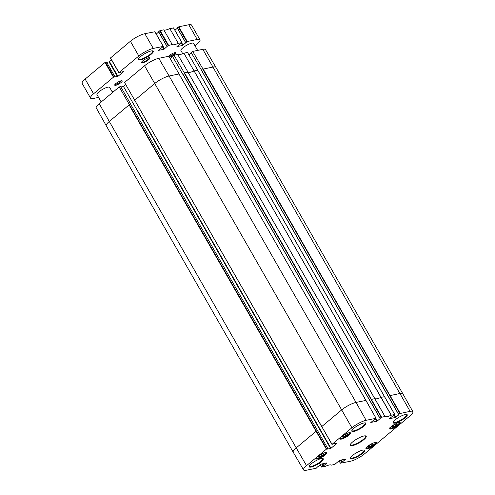 <?xml version="1.0" encoding="UTF-8"?>
<svg xmlns="http://www.w3.org/2000/svg" width="495" height="495" viewBox="0 0 495 495"><rect width="100%" height="100%" fill="white"/><g stroke="black" fill="none" stroke-linecap="round" stroke-linejoin="round"><path stroke-width="0.74" d="M394.119 424.834L396.594 423.751L397.231 424.203L395.375 425.756L392.9 426.839L392.263 426.387L394.119 424.834M392.9 426.839L392.516 426.17M395.375 425.756L394.701 424.58M370.291 444.733L372.766 443.65L373.403 444.102L371.547 445.655L369.072 446.738L368.435 446.286L370.291 444.733M369.072 446.738L368.688 446.069M371.547 445.655L370.873 444.479M344.322 434.975L346.797 433.892L347.434 434.344L345.572 435.897L343.097 436.98L342.46 436.528L344.322 434.975M343.097 436.98L342.719 436.318M345.572 435.897L344.904 434.721M320.494 454.874L322.969 453.791L323.606 454.243L321.75 455.796L319.275 456.879L318.638 456.427L320.494 454.874M319.275 456.879L318.891 456.217M321.75 455.796L321.076 454.62M101.197 101.982L96.971 94.601A7.289 1.763 -29.8 0 1 98.852 91.891A7.289 1.763 -29.8 0 1 105.373 87.98A7.289 1.763 -29.8 0 1 109.624 87.361L112.563 92.491M182.711 53.701L180.935 50.595A7.289 1.763 -29.8 0 1 182.81 47.879A7.289 1.763 -29.8 0 1 189.338 43.968A7.289 1.763 -29.8 0 1 193.582 43.35L197.623 50.397M98.579 97.41L93.345 98.474A11.657 2.821 -29.8 0 1 90.56 98.146A11.657 2.821 -29.8 0 1 93.567 93.802L113.448 77.195L117.94 76.366L123.713 71.546L118.949 72.604L138.835 55.997A11.657 2.821 -29.8 0 1 153.277 48.423L163.325 46.406L158.338 50.403L163.944 49.259L168.121 45.546L172.235 44.562A9.473 2.296 150.2 0 0 178.249 43.337L181.999 42.601L176.925 46.586L182.618 45.46L187.246 41.506L197.208 39.476A11.657 2.821 -29.8 0 1 199.992 39.804A11.657 2.821 -29.8 0 1 196.991 44.148L194.993 45.818M112.489 92.373L113.627 91.365L112.08 91.655M142.746 60.897A4.808 1.163 150.2 0 0 141.496 62.364A4.808 1.163 150.2 0 0 146.26 61.312A4.808 1.163 150.2 0 0 149.577 57.736A4.808 1.163 150.2 0 0 142.746 60.897M169.42 57.179A4.313 1.046 150.2 0 0 174.184 54.809A4.313 1.046 150.2 0 0 175.583 52.619A4.313 1.046 150.2 0 0 169.463 55.459A4.313 1.046 150.2 0 0 168.603 56.306M115.836 83.568A4.313 1.046 150.2 0 0 114.71 84.88A4.313 1.046 150.2 0 0 118.986 83.94A4.313 1.046 150.2 0 0 121.956 80.728A4.313 1.046 150.2 0 0 115.836 83.568M140.753 56.442A8.452 2.048 150.2 0 0 138.55 59.016A8.452 2.048 150.2 0 0 146.928 57.173A8.452 2.048 150.2 0 0 152.757 50.88A8.452 2.048 150.2 0 0 140.753 56.442M149.224 57.705A4.375 1.058 -29.8 0 1 149.267 57.76A4.375 1.058 -29.8 0 1 145.994 60.854A4.375 1.058 -29.8 0 1 141.675 62.104A4.375 1.058 -29.8 0 1 141.65 62.042M154.855 31.76L144.843 33.697A11.657 2.821 150.2 0 0 130.402 41.271L110.422 58.014L118.893 72.66M158.709 32.002L156.253 34.056M173.528 27.955L169.816 28.611A9.473 2.296 -29.8 0 1 163.802 29.836L160.139 30.585L158.579 31.779L167.032 46.456M177.383 28.203L174.927 30.251M199.992 39.804L191.559 25.078A11.657 2.821 150.2 0 0 188.774 24.75L178.813 26.78L177.253 27.98L185.705 42.657M106.524 62.079L105.014 62.469L85.134 79.076A11.657 2.821 150.2 0 0 82.127 83.426L90.56 98.146M111.53 59.951L109.055 61.881L106.728 62.351M152.435 50.837A8.019 1.943 -29.8 0 1 152.652 51.041A8.019 1.943 -29.8 0 1 146.662 56.708A8.019 1.943 -29.8 0 1 138.742 59.01A8.019 1.943 -29.8 0 1 138.674 58.719M121.25 80.753A3.583 0.866 -29.8 0 1 118.546 83.172A3.583 0.866 -29.8 0 1 115.088 84.28M174.877 52.643A3.583 0.866 -29.8 0 1 172.173 55.063A3.583 0.866 -29.8 0 1 168.715 56.17M178.249 43.337L169.816 28.611M172.235 44.562L163.802 29.836M365.081 422.854A7.654 1.856 -29.8 0 1 365.285 423.046A7.654 1.856 -29.8 0 1 359.562 428.453A7.654 1.856 -29.8 0 1 352.001 430.65A7.654 1.856 -29.8 0 1 351.939 430.384M353.919 428.218A8.087 1.961 150.2 0 0 351.815 430.687A8.087 1.961 150.2 0 0 359.828 428.918A8.087 1.961 150.2 0 0 365.409 422.897A8.087 1.961 150.2 0 0 353.919 428.218M384.664 396.674L381.057 397.343A9.473 2.296 -29.8 0 1 374.981 398.58L371.101 399.471L381.175 417.359L385.023 416.481A9.659 2.339 150.2 0 0 391.161 415.225L394.769 414.501L389.466 418.615M381.175 417.359L380.055 418.294L182.859 74.213M380.265 418.485L377.153 421.084L375.748 418.64M375.433 418.9L376.788 421.276L377.153 421.084M376.788 421.276L370.792 422.421M337.046 443.056L332.052 444.337L351.896 427.767A11.478 2.778 -29.8 0 1 366.108 420.311L376.095 418.3L370.829 422.489M337.107 443.161L330.963 448.291L137.697 110.824L137.338 111.016L330.604 448.476L330.963 448.291M330.604 448.476L327.542 449.021M130.779 104.495L327.888 448.68L327.579 449.095M327.82 448.668L326.731 448.891L316.429 431.12L316.07 431.312L129.127 104.891L109.29 121.461L99.21 103.647A11.478 2.778 150.2 0 0 96.247 107.916L106.283 125.804A11.657 2.821 150.2 0 1 109.29 121.461L296.227 447.882A11.657 2.821 150.2 0 0 293.226 452.226A11.657 2.821 150.2 0 0 293.226 452.232L303.577 469.934A11.478 2.778 -29.8 0 1 306.529 465.653L326.731 448.891M317.623 466.816L316.231 468.233L306.318 470.25A11.478 2.778 -29.8 0 1 303.577 469.934M326.873 462.924L320.983 464.124L317.499 467.032M326.935 463.029L323.817 465.628L322.746 463.766M322.332 463.852L323.458 465.82L323.817 465.628M323.458 465.82L322.109 463.895M321.688 463.982L322.876 466.055L323.235 465.863M322.876 466.055L321.75 466.989L320.333 464.551M336.297 463.011L334.905 464.428L331.427 465.121A9.659 2.339 150.2 0 0 325.283 466.37L321.75 466.989M345.547 459.119L339.657 460.319L336.173 463.227M345.609 459.224L342.49 461.829L341.426 459.96M341.006 460.047L342.132 462.014L342.49 461.829M342.132 462.014L340.783 460.09M340.362 460.177L341.55 462.25L341.909 462.064M341.55 462.25L340.424 463.184L339.007 460.752M412.873 411.673L402.843 393.791A11.657 2.821 150.2 0 0 402.837 393.785A11.657 2.821 150.2 0 0 400.053 393.457L389.775 395.666L399.849 413.554L410.126 411.345A11.478 2.778 -29.8 0 1 412.873 411.673A11.478 2.778 -29.8 0 1 409.916 415.949L364.555 453.835A11.478 2.778 -29.8 0 1 350.336 461.284L340.424 463.184M399.849 413.554L398.729 414.494L201.595 70.284L398.685 414.538M398.939 414.68L395.827 417.285L394.422 414.835M394.107 415.101L395.462 417.471L395.827 417.285M395.462 417.471L389.509 418.683M341.544 436.67A6.051 1.466 150.2 0 0 339.972 438.514A6.051 1.466 150.2 0 0 345.962 437.19A6.051 1.466 150.2 0 0 350.138 432.692A6.051 1.466 150.2 0 0 341.544 436.67M311.305 463.809A8.087 1.961 150.2 0 0 309.202 466.271A8.087 1.961 150.2 0 0 317.215 464.502A8.087 1.961 150.2 0 0 322.796 458.488A8.087 1.961 150.2 0 0 311.305 463.809M367.519 446.428A6.051 1.466 150.2 0 0 365.941 448.272A6.051 1.466 150.2 0 0 371.937 446.948A6.051 1.466 150.2 0 0 376.107 442.45A6.051 1.466 150.2 0 0 367.519 446.428M395.27 419.797A8.087 1.961 150.2 0 0 393.16 422.26A8.087 1.961 150.2 0 0 401.179 420.496A8.087 1.961 150.2 0 0 406.76 414.476A8.087 1.961 150.2 0 0 395.27 419.797M363.825 439.659A9.182 2.221 150.2 0 0 365.663 435.897A9.182 2.221 150.2 0 0 357.118 438.867A9.182 2.221 150.2 0 0 350.231 444.739A9.182 2.221 150.2 0 0 354.668 444.956A9.182 2.221 150.2 0 0 363.825 439.659M391.347 426.529A6.051 1.466 150.2 0 0 389.769 428.373A6.051 1.466 150.2 0 0 395.765 427.049A6.051 1.466 150.2 0 0 399.935 422.551A6.051 1.466 150.2 0 0 391.347 426.529M352.657 455.388A8.087 1.961 150.2 0 0 350.553 457.85A8.087 1.961 150.2 0 0 358.566 456.081A8.087 1.961 150.2 0 0 364.147 450.066A8.087 1.961 150.2 0 0 352.657 455.388M317.722 456.569A6.051 1.466 150.2 0 0 316.144 458.413A6.051 1.466 150.2 0 0 322.14 457.089A6.051 1.466 150.2 0 0 326.31 452.591A6.051 1.466 150.2 0 0 317.722 456.569M349.798 432.655A5.612 1.361 -29.8 0 1 349.897 432.766A5.612 1.361 -29.8 0 1 345.702 436.732A5.612 1.361 -29.8 0 1 340.158 438.341A5.612 1.361 -29.8 0 1 340.114 438.205M325.976 452.554A5.612 1.361 -29.8 0 1 326.069 452.665A5.612 1.361 -29.8 0 1 321.874 456.631A5.612 1.361 -29.8 0 1 316.33 458.24A5.612 1.361 -29.8 0 1 316.286 458.104M322.474 458.444A7.654 1.856 -29.8 0 1 322.672 458.636A7.654 1.856 -29.8 0 1 316.955 464.044A7.654 1.856 -29.8 0 1 309.394 466.24A7.654 1.856 -29.8 0 1 309.326 465.974M363.825 450.023A7.654 1.856 -29.8 0 1 364.023 450.209A7.654 1.856 -29.8 0 1 358.3 455.623A7.654 1.856 -29.8 0 1 350.738 457.819A7.654 1.856 -29.8 0 1 350.677 457.547M375.773 442.412A5.612 1.361 -29.8 0 1 375.866 442.518A5.612 1.361 -29.8 0 1 371.671 446.49A5.612 1.361 -29.8 0 1 366.127 448.099A5.612 1.361 -29.8 0 1 366.083 447.963M399.595 422.513A5.612 1.361 -29.8 0 1 399.694 422.619A5.612 1.361 -29.8 0 1 395.499 426.591A5.612 1.361 -29.8 0 1 389.955 428.2A5.612 1.361 -29.8 0 1 389.911 428.064M406.432 414.433A7.654 1.856 -29.8 0 1 406.63 414.624A7.654 1.856 -29.8 0 1 400.913 420.032A7.654 1.856 -29.8 0 1 393.352 422.229A7.654 1.856 -29.8 0 1 393.29 421.963M316.429 431.12L119.233 86.922L99.21 103.647M119.233 86.922L120.675 86.625L130.866 104.42M120.867 86.965L123.459 86.439L125.718 84.552M179.097 74.027L168.882 56.251L158.79 58.311A11.478 2.778 150.2 0 0 144.571 65.761L124.548 82.486L321.7 426.61M170.299 58.688L172.693 56.69M182.742 74.238L172.551 56.442L174.036 55.199L184.344 72.901M197.771 70.222L187.556 52.451L183.911 53.194A9.659 2.339 -29.8 0 1 177.68 54.456L174.036 55.199M188.972 54.883L191.367 52.885M201.595 70.284L191.225 52.643L192.71 51.4L203.018 69.096M402.837 393.785L215.9 67.37A11.657 2.821 150.2 0 0 215.894 67.363L205.543 49.661A11.478 2.778 150.2 0 0 202.802 49.345L192.71 51.4M197.858 70.148L194.114 70.927A9.473 2.296 -29.8 0 1 188.038 72.165A9.473 2.296 -29.8 0 1 188.02 72.146L184.524 72.864L381.54 417.174M188.02 72.146L177.68 54.456M182.921 74.083L380.012 418.343M179.184 73.947L169.092 76.007L158.79 58.311M179.048 74.058L365.947 400.406L356.035 402.423L169.092 76.007A11.657 2.821 150.2 0 0 154.65 83.575L134.628 100.299M123.459 86.439L137.499 110.954M366.108 420.311L356.035 402.423A11.657 2.821 150.2 0 0 341.587 409.996L321.75 426.566L134.733 100.256L332.003 444.38M391.279 415.187L183.911 53.194M197.722 70.253L394.701 414.488M385.023 416.481L187.97 72.159L384.955 416.474M194.182 70.896A9.473 2.296 -29.8 0 1 194.114 70.927L391.161 415.225M365.341 435.854A8.743 2.116 -29.8 0 1 365.601 436.083A8.743 2.116 -29.8 0 1 363.349 439.343A8.743 2.116 -29.8 0 1 355.521 444.034A8.743 2.116 -29.8 0 1 350.423 444.776A8.743 2.116 -29.8 0 1 350.349 444.436M399.057 422.563A5.173 1.256 -29.8 0 1 397.912 424.642A5.173 1.256 -29.8 0 1 392.894 427.575A5.173 1.256 -29.8 0 1 390.227 427.618M375.229 442.462A5.173 1.256 -29.8 0 1 374.084 444.541A5.173 1.256 -29.8 0 1 369.072 447.474A5.173 1.256 -29.8 0 1 366.399 447.517M349.26 432.704A5.173 1.256 -29.8 0 1 348.115 434.789A5.173 1.256 -29.8 0 1 343.097 437.716A5.173 1.256 -29.8 0 1 340.424 437.766M325.432 452.603A5.173 1.256 -29.8 0 1 324.287 454.688A5.173 1.256 -29.8 0 1 319.275 457.615A5.173 1.256 -29.8 0 1 316.602 457.665M117.94 76.366L109.506 61.64M117.488 76.607L109.055 61.881M114.927 76.75L106.493 62.023M113.9 76.96L105.466 62.234M113.448 77.195L105.014 62.469M93.567 93.802L85.134 79.076M197.208 39.476L188.774 24.75M187.246 41.506L178.813 26.78M186.794 41.741L178.361 27.015M185.743 42.62L177.309 27.893M183.07 45.218L181.727 42.886M182.618 45.46L181.331 43.214M181.912 42.589L173.479 27.862M168.572 45.305L160.139 30.585M168.121 45.546L159.687 30.82M167.069 46.425L158.635 31.699M164.396 49.024L163.053 46.691M163.944 49.259L162.657 47.019M163.239 46.394L154.805 31.668M153.277 48.423L144.843 33.697M138.835 55.997L130.402 41.271M118.949 72.604L110.515 57.878M371.101 399.471L184.159 73.05M351.896 427.767L144.571 65.761M215.894 67.363A11.657 2.821 150.2 0 0 213.11 67.042L203.197 69.059L400.214 413.368M410.126 411.345L202.802 49.345M365.991 400.474L376.027 418.294M332.052 444.337L321.75 426.566L331.978 444.442M326.372 449.083L316.07 431.312L296.227 447.882L306.529 465.653M389.775 395.666L202.832 69.251M320.284 464.595L321.707 467.032M338.957 460.789L340.381 463.233M389.868 427.76L390.635 428.125C390.809 428.509 395.307 426.9 397.955 424.623C399.521 422.971 399.985 422.204 399.354 422.328M366.046 447.659L366.814 448.025C366.981 448.408 371.479 446.799 374.133 444.522C375.693 442.87 376.157 442.103 375.532 442.227M340.071 437.902L340.838 438.267C341.012 438.65 345.51 437.042 348.158 434.765C349.724 433.113 350.188 432.352 349.557 432.469M316.243 457.801L317.017 458.166C317.184 458.549 321.682 456.941 324.33 454.664C325.896 453.012 326.36 452.251 325.735 452.368M114.976 76.756L106.543 62.03M185.687 42.7L177.253 27.98M181.999 42.601L173.566 27.875M167.013 46.505L158.579 31.779M163.325 46.406L154.892 31.68M118.856 72.74L110.422 58.014M179.079 73.996L376.095 418.3M293.226 452.226L106.283 125.804M197.753 70.191L394.769 414.501M201.521 70.389L398.654 414.6M182.847 74.194L379.981 418.405M130.76 104.464L327.888 448.68M321.676 467.101L319.38 463.153"/></g></svg>
